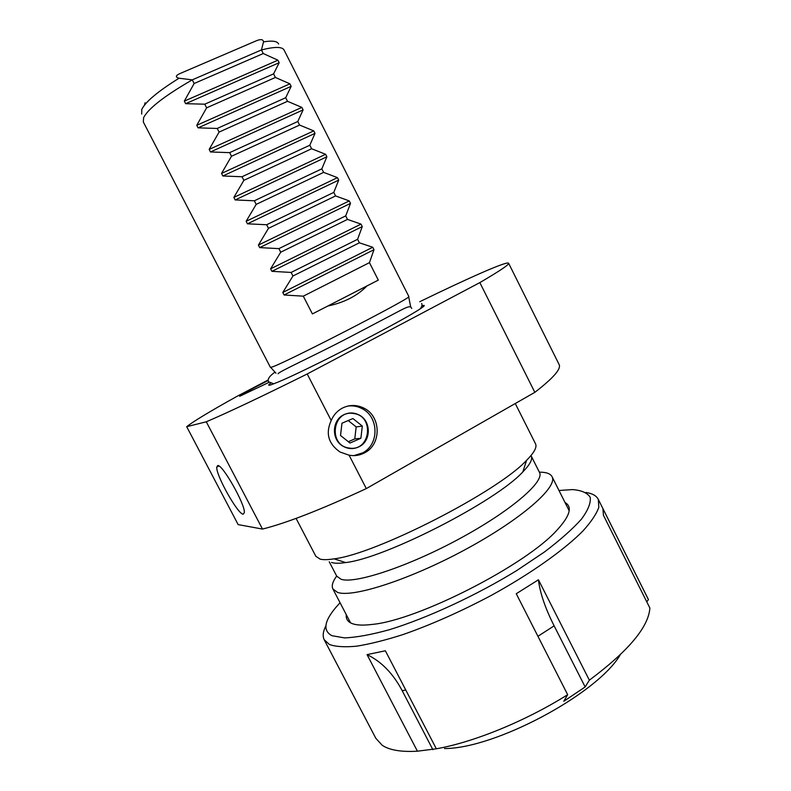 <?xml version="1.0" encoding="UTF-8"?>
<svg xmlns="http://www.w3.org/2000/svg" width="791" height="791" viewBox="0 0 791 791"><rect width="100%" height="100%" fill="white"/><g stroke="black" fill="none" stroke-linecap="round" stroke-linejoin="round"><path stroke-width="1.19" d="M217.673 465.573L216.744 467.135C215.824 475.134 237.873 514.407 243.193 514.199L244.35 512.647C245.418 504.688 222.222 463.823 217.673 465.573M329.234 561.778L336.739 576.184L341.198 579.328C355.357 584.005 408.551 566.396 459.729 538.622C510.986 510.907 544.851 481.581 539.492 472.435L539.413 472.296M539.353 472.168C546.225 472.118 550.457 473.631 552.059 476.706C558.08 486.93 521.635 519.114 465.879 549.27C410.222 579.496 352.568 598.036 337.5 592.38L332.843 588.89C331.409 585.795 332.685 581.523 336.679 576.066M539.492 472.435L531.236 456.051C532.788 459.274 529.99 464.554 522.851 471.881C496.214 501.336 384.653 558.426 345.657 562.559C339.922 563.419 335.562 563.479 332.566 562.747L331.548 562.45M296.081 518.392L315.856 556.31L320.177 559.148C323.311 559.909 327.939 559.81 334.069 558.842C375.666 554.194 497.954 491.616 526.579 460.332C534.162 452.67 537.148 447.182 535.556 443.88L535.487 443.741M343.324 414.978C331.765 420.674 331.409 439.717 342.8 446.104C348.356 449.268 353.943 449.407 359.559 446.51C371.394 440.528 371.137 420.921 359.183 415.018C353.893 412.309 348.604 412.299 343.324 414.978M364.888 452.67C359.925 455.379 354.655 456.219 349.078 455.181L340.081 452.047C328.344 443.84 325.378 433.33 331.202 420.515C333.476 415.127 337.095 411.043 342.048 408.275C349.375 404.567 356.731 404.547 364.107 408.235C381.074 416.402 381.618 444.166 364.888 452.67M353.923 455.626L362.792 452.808C379.443 444.344 378.909 416.738 362.021 408.611C357.473 406.238 352.687 405.407 347.664 406.109M268.198 380.451C251.103 389.241 241.601 394.521 239.673 396.291L268.92 382.389M421.84 305.899C426.458 304.436 424.48 306.325 415.908 311.575C392.079 326.396 303.813 371.572 278.234 382.023L271.155 384.772C268.169 385.711 267.922 385.266 270.403 383.427M408.868 296.556L408.7 296.833C408.64 299.344 286.866 362.031 272.638 366.826L270.433 367.4L143.319 121.962L143.616 117.612C148.451 108.397 164.666 95.81 192.262 79.851L179.023 78.23C175.295 77.182 175.503 75.669 179.646 73.692L256.719 40.618C260.981 38.986 263.245 39.412 263.512 41.874L261.445 49.942L192.262 79.851L194.141 83.5L184.323 101.11L185.648 103.68L204.76 104.185L206.629 107.833L196.761 125.294L198.086 127.855L217.218 128.458L219.077 132.087L209.17 149.41L210.485 151.961L229.627 152.643L231.486 156.262L221.539 173.437L222.844 175.988L242.006 176.749L243.855 180.358L233.859 197.404L235.164 199.935L254.336 200.785L256.185 204.385L246.149 221.282L247.454 223.813L266.636 224.743L268.475 228.332L258.4 245.091L259.695 247.613L278.897 248.631L280.726 252.2L270.611 268.821L271.906 271.333L291.118 272.44L292.947 276L282.783 292.482L284.068 294.984L303.299 296.17L312.405 313.918L327.889 305.998C344.263 302.548 357.265 295.874 366.915 285.976L378.306 280.103L369.446 262.642L373.985 249.699L372.749 247.247L359.371 242.807L357.591 239.307L362.268 226.572L361.022 224.11L347.486 219.404L345.707 215.894L350.502 203.376L349.256 200.914L335.572 195.931L333.782 192.401L338.716 180.111L337.46 177.639L323.618 172.379L321.818 168.849L326.881 156.776L325.625 154.294L311.624 148.757L309.815 145.208L315.016 133.363L313.75 130.881L299.591 125.067L297.782 121.507L303.111 109.89L301.846 107.388L287.519 101.297L285.709 97.728L291.167 86.338L289.892 83.826L275.416 77.459L273.597 73.87L279.183 62.707L277.918 60.195L263.274 53.541L261.445 49.942C274.596 46.62 282.12 46.62 284.028 49.952L408.868 296.556M559.099 364.483L559.168 364.631C561.303 368.932 553.186 378.167 534.835 392.346L366.312 488.591C320.978 509.622 286.372 523.108 262.503 529.07L238.15 524.601L186.696 426.695C193.429 421.366 210.08 411.31 236.638 396.538L268.218 379.957M534.835 392.346L479.84 282.605C499.675 271.006 509.266 264.56 508.633 263.255C507.515 260.684 468.885 277.799 419.695 301.747M366.312 488.591L349.078 455.181M331.202 420.515L307.205 373.975C262.147 396.37 228.51 412.309 206.283 421.791L186.696 426.695M262.503 529.07L206.283 421.791M479.84 282.605L307.205 373.975M366.915 285.976L327.889 305.998M378.306 280.103L312.405 313.918M369.446 262.642L303.299 296.17M359.371 242.807L292.947 276M357.591 239.307L291.118 272.44M347.486 219.404L280.726 252.2M345.707 215.894L278.897 248.631M335.572 195.931L268.475 228.332M333.782 192.401L266.636 224.743M323.618 172.379L256.185 204.385M321.818 168.849L254.336 200.785M311.624 148.757L243.855 180.358M309.815 145.208L242.006 176.749M299.591 125.067L231.486 156.262M297.782 121.507L229.627 152.643M287.519 101.297L219.077 132.087M285.709 97.728L217.218 128.458M275.416 77.459L206.629 107.833M273.597 73.87L204.76 104.185M263.274 53.541L194.141 83.5M349.404 448.072C370.603 451.71 374.766 415.71 353.488 413.515C332.269 409.57 327.87 446.015 349.404 448.072M360.884 438.283L362.318 426.072L352.895 418.538L341.979 423.215L340.516 435.485L349.998 443.019L360.884 438.283L354.773 438.916L348.356 441.704M354.773 438.916L356.187 426.913L348.218 420.545M356.187 426.913L362.318 426.072M565.051 502.542C572.555 506.754 570.044 515.742 557.526 529.525C527.122 564.458 417.727 620.441 372.077 624.435C363.039 625.552 356.336 625.246 351.985 623.516C347.694 621.756 345.805 618.819 346.3 614.706M340.061 602.742L335.928 607.35C324.092 621.321 322.758 630.763 331.923 635.697L344.569 637.902C356.375 637.417 371.286 634.698 389.31 629.735C427.417 618.018 476.103 595.494 516.77 570.538L544.327 552.069C560.216 540.026 572.595 529.041 581.464 519.123C588.108 510.096 591.015 502.809 590.195 497.282C587.357 492.842 581.454 490.272 572.486 489.589L558.99 490.489M585.953 492.467C592.33 493.426 596.454 495.749 598.322 499.428L598.807 507.328C596.503 513.932 591.233 521.793 582.997 530.909C564.141 549.992 530.721 573.722 491.26 595.405C460.669 611.631 431.253 624.682 403.005 634.57C385.385 640.186 369.911 644.062 356.593 646.188C344.767 647.295 335.72 646.731 329.432 644.507L324.181 639.711C322.441 636.073 323.005 631.436 325.892 625.819M646.771 601.832L648.432 599.618L647.967 598.649M324.31 639.959L375.824 738.3L382.182 745.251C389.459 750.155 401.205 752.132 417.421 751.193L436.335 748.79C473.74 742.235 525.481 721.155 567.661 694.686L563.785 701.281L585.162 686.954L589.354 680.171C628.45 651.003 648.63 626.966 649.876 608.042L603.454 515.317L602.91 508.643L648.432 599.618M436.335 748.79L385.365 650.775L367.064 654.622L417.421 751.193M585.162 686.954L554.135 625.849C545.197 608.131 539.966 592.775 538.434 579.783L516.256 593.725L567.661 694.686M538.434 579.783L589.354 680.171M432.895 749.71L402.164 690.652C393.137 673.576 381.44 661.563 367.064 654.622M408.7 296.833L410.697 306.957M179.023 78.23C157.834 91.44 145.415 101.851 141.767 109.455L141.688 114.102M144.476 105.154L145.089 102.741M278.62 44.029C277.394 41.142 272.361 40.42 263.512 41.874M420.614 308.302L421.415 308.065M373.985 249.699L284.068 294.984M372.749 247.247L282.783 292.482M362.268 226.572L271.906 271.333M361.022 224.11L270.611 268.821M350.502 203.376L259.695 247.613M349.256 200.914L258.4 245.091M338.716 180.111L247.454 223.813M337.46 177.639L246.149 221.282M326.881 156.776L235.164 199.935M325.625 154.294L233.859 197.404M315.016 133.363L222.844 175.988M313.75 130.881L221.539 173.437M303.111 109.89L210.485 151.961M301.846 107.388L209.17 149.41M291.167 86.338L198.086 127.855M289.892 83.826L196.761 125.294M279.183 62.707L185.648 103.68M277.918 60.195L184.323 101.11M444.512 748.543C495.156 748.662 597.482 693.865 620.233 654.819M554.135 625.849L537.929 636.3M405.773 690.019L402.164 690.652M218.87 465.978L216.744 467.135M522.851 471.881L526.579 460.332M345.657 562.559L334.069 558.842M552.059 476.706L569.174 510.749M515.267 403.519L535.556 443.88M559.168 364.631L508.633 263.255M275.98 373.214L270.72 367.439M362.021 408.611L364.107 408.235M332.932 589.058L350.551 622.853M274.991 372.126C269.415 376.071 267.259 379.294 268.525 381.796L273.805 383.823M278.056 373.757C278.897 371.592 314.254 355.683 349.978 336.956L400.345 310.458C409.689 305.544 410.697 306.265 411.745 308.45M421.662 303.437C422.443 304.842 421.919 306.681 420.1 308.945M598.322 499.428L648.126 598.955"/></g></svg>
